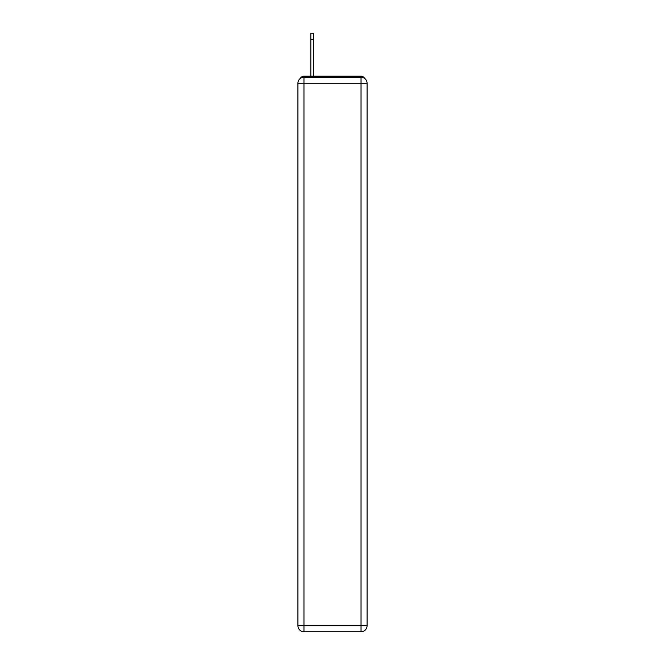 <?xml version="1.0" encoding="UTF-8"?>
<svg xmlns="http://www.w3.org/2000/svg" width="665" height="665" viewBox="0 0 665 665"><rect width="100%" height="100%" fill="white"/><g stroke="black" fill="none" stroke-linecap="round" stroke-linejoin="round"><path stroke-width="1" d="M364.62 78.387A4.032 4.032 0 0 0 361.037 76.201L303.963 76.201A4.032 4.032 0 0 0 300.381 78.387M303.963 76.201L310.821 76.201L310.821 33.25L313.448 33.25L313.448 76.201L316.773 76.201M348.227 76.201L361.037 76.201M303.963 77.207L361.037 77.207A6.052 6.052 0 0 1 367.08 83.258L367.08 625.699A6.052 6.052 0 0 1 361.037 631.75L303.963 631.75L303.963 625.699L361.037 625.699L361.037 83.258L303.963 83.258L303.963 625.699L297.92 625.699L297.92 83.258L303.963 83.258L303.963 77.207A6.052 6.052 0 0 0 297.92 83.258A6.052 6.052 0 0 1 303.963 77.207M297.92 625.699A6.052 6.052 0 0 0 303.963 631.75A6.052 6.052 0 0 1 297.92 625.699M361.037 631.75A6.052 6.052 0 0 0 367.08 625.699L361.037 625.699L361.037 631.75M367.08 83.258A6.052 6.052 0 0 0 361.037 77.207L361.037 83.258L367.08 83.258M313.448 39.302L310.821 39.302"/></g></svg>
